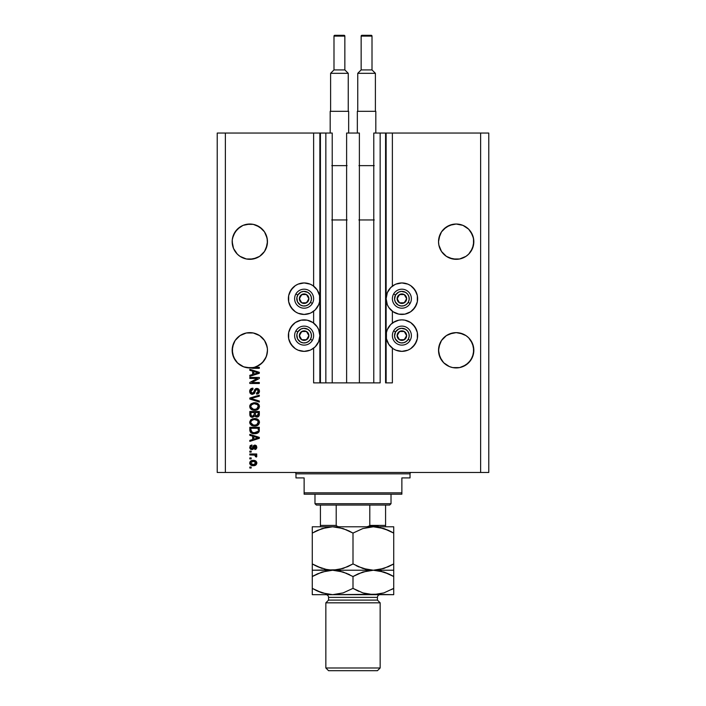 <?xml version="1.0" encoding="UTF-8"?>
<svg xmlns="http://www.w3.org/2000/svg" width="706" height="706" viewBox="0 0 706 706"><rect width="100%" height="100%" fill="white"/><g stroke="black" fill="none" stroke-linecap="round" stroke-linejoin="round"><path stroke-width="1.06" d="M313.623 382.873L313.623 348.182L313.623 382.873L319.871 382.873L319.871 133.055L313.623 133.055L313.623 286.133L313.623 133.055L225.373 133.055L225.373 472.473L480.627 472.473L480.627 133.055L386.129 133.055L386.129 382.873L385.582 382.873L385.582 133.055L373.774 133.055L373.774 382.873L373.774 133.055L380.155 133.055L380.155 382.873L380.155 133.055L385.582 133.055L385.582 382.873L392.377 382.873L392.377 348.182L392.377 382.873L386.129 382.873L386.129 133.055L385.582 133.055L392.377 133.055L392.377 286.133L392.377 133.055L480.627 133.055L480.627 472.473L488.773 472.473L488.773 133.055L488.773 472.473L225.373 472.473L225.373 133.055L217.227 133.055L217.227 472.473L217.227 133.055L320.418 133.055L320.418 382.873L319.871 382.873L319.871 133.055L320.418 133.055L320.418 382.873L325.845 382.873L325.845 133.055L320.418 133.055L325.845 133.055L325.845 382.873L332.226 382.873L332.226 133.055L325.845 133.055L332.226 133.055L332.226 382.873L346.62 382.873L346.62 133.055L359.38 133.055L359.38 382.873L346.62 382.873L346.62 133.055L359.38 133.055L359.38 382.873L380.155 382.873L313.623 382.873M313.623 323.066L313.623 311.249L313.623 323.066M392.377 323.066L392.377 311.249L392.377 323.066M259.631 227.005A17.65 17.65 0 0 0 259.631 226.997L264.494 231.859L266.118 234.913L267.38 239.943L266.118 234.913A17.65 17.65 0 0 0 266.118 234.904L264.494 231.859L267.124 238.222L267.38 243.402L266.118 248.424L264.494 251.477L259.623 256.349L253.26 258.978L246.376 258.978L240.014 256.349L237.331 254.151L233.51 248.424L232.168 241.673A17.65 17.65 0 0 1 249.818 224.023A17.65 17.65 0 0 1 267.468 241.673L267.124 245.114L264.494 251.477L259.623 256.349L256.569 257.972L249.818 259.323L246.376 258.978L240.014 256.349L237.331 254.151L233.51 248.424L232.503 245.114L232.248 239.934L233.51 234.913L232.503 238.222L235.142 231.859L233.51 234.913L237.331 229.185L235.142 231.859L240.014 226.997L237.331 229.185L243.058 225.364L240.014 226.997L243.058 225.364L249.818 224.023A17.65 17.65 0 0 0 249.809 224.023M246.376 224.358L253.26 224.358L259.623 226.997A17.65 17.65 0 0 0 259.605 226.988M456.191 224.023A17.65 17.65 0 0 0 456.182 224.023L462.942 225.364L465.986 226.997L468.669 229.185L472.49 234.913L473.752 239.943L472.49 234.913L470.858 231.859L473.497 238.222L473.497 245.114L472.49 248.424L468.669 254.151L465.986 256.349L459.624 258.978L456.182 259.323L449.431 257.972L446.377 256.349L441.506 251.477L438.876 245.114L438.532 241.673A17.65 17.65 0 0 1 456.182 224.023A17.65 17.65 0 0 1 473.832 241.673L472.49 248.424L468.669 254.151L465.986 256.349L459.624 258.978L452.74 258.978L446.377 256.349L441.506 251.477L438.876 245.114L438.532 241.673L439.882 234.913A17.65 17.65 0 0 0 439.873 234.921L438.876 238.222L441.506 231.859L439.882 234.913L441.506 231.859L446.377 226.997A17.65 17.65 0 0 0 446.368 227.005M446.395 226.988A17.65 17.65 0 0 0 446.386 226.988L443.703 229.185L449.431 225.364L446.377 226.997L452.74 224.358L449.431 225.364L456.182 224.023L462.942 225.364L456.182 224.023L459.624 224.358M462.942 225.364L468.669 229.185L470.858 231.859M256.569 225.364L262.297 229.185L264.494 231.859M243.058 333.982L240.014 335.606L243.058 333.982A17.65 17.65 0 0 0 239.996 335.615L246.376 332.976A17.65 17.65 0 0 0 246.376 332.976L253.26 332.976L249.818 332.632L253.26 332.976L259.623 335.606L264.494 340.477L267.124 346.84A17.65 17.65 0 0 0 264.485 340.477L266.118 343.531L267.38 348.552L267.38 352.012L266.118 357.042L262.297 362.769L256.569 366.59L253.26 367.597L246.376 367.597L243.058 366.59L237.331 362.769L233.51 357.042L232.168 350.282A17.65 17.65 0 0 1 249.818 332.632A17.65 17.65 0 0 1 267.468 350.282L266.533 355.948L263.832 361.004L259.658 364.931L254.442 367.314L259.323 367.314L259.323 368.303L252.872 368.303L243.658 366.829L237.64 363.06L233.589 357.236L232.168 350.123M233.501 343.54A17.65 17.65 0 0 0 232.503 346.84L233.51 343.531L232.168 350.282L232.503 346.84L235.142 340.477L233.51 343.531A17.65 17.65 0 0 1 235.133 340.495M246.376 332.976L253.26 332.976L259.623 335.606A17.65 17.65 0 0 0 253.242 332.967M449.431 333.982L456.182 332.632L462.942 333.982L465.986 335.606A17.65 17.65 0 0 0 462.942 333.982L459.624 332.976A17.65 17.65 0 0 0 459.615 332.967L465.986 335.606L468.669 337.803L472.49 343.531L473.832 350.282L472.49 357.042L468.669 362.769L462.942 366.59L459.624 367.597L452.74 367.597L449.431 366.59L443.703 362.769L439.882 357.042L438.532 350.282L439.882 343.531L441.506 340.477L438.876 346.84L441.506 340.477L446.377 335.606L452.74 332.976L449.431 333.982A17.65 17.65 0 0 0 446.386 335.606L441.506 340.477A17.65 17.65 0 0 0 438.876 346.84L438.532 350.282A17.65 17.65 0 0 1 456.182 332.632A17.65 17.65 0 0 1 473.832 350.282L473.497 346.84L470.858 340.477L472.49 343.531A17.65 17.65 0 0 0 470.867 340.495M459.624 367.597L462.942 366.59L459.624 367.597L462.942 366.59L468.669 362.769L472.49 357.042L473.497 353.724L470.858 360.086L465.986 364.958L459.624 367.597L452.74 367.597L449.431 366.59L443.703 362.769L439.882 357.042L438.532 350.282A17.65 17.65 0 0 0 456.182 367.932A17.65 17.65 0 0 0 473.832 350.282L473.497 353.724L473.497 346.84L472.49 343.531L473.497 346.84A17.65 17.65 0 0 0 472.499 343.54M446.377 335.606L441.506 340.477L438.876 346.84L439.882 343.531M235.142 340.477L240.014 335.606M393.127 285.595L395.854 284.139L401.873 282.947A15.753 15.753 0 0 1 417.625 298.691A15.753 15.753 0 0 1 401.873 314.444A15.753 15.753 0 0 1 386.129 298.691A15.753 15.753 0 0 1 401.873 282.947L407.9 284.139L410.627 285.595L414.969 289.945L417.325 295.62L417.325 301.762L414.969 307.445L410.627 311.787L404.953 314.135L398.802 314.135L393.127 311.787L388.785 307.445L387.329 304.718L386.129 298.691L387.329 292.663L390.745 287.554L394.91 284.571M393.127 322.527L398.802 320.171L401.873 319.871A15.753 15.753 0 0 1 417.625 335.624A15.753 15.753 0 0 1 401.873 351.367L395.854 350.176L393.127 348.72L388.785 344.369L386.429 338.695L386.429 332.552L387.329 329.596L390.745 324.486L394.91 321.495M312.873 311.787L310.146 313.243L304.127 314.444A15.753 15.753 0 0 1 288.375 298.691A15.753 15.753 0 0 1 304.127 282.947L310.146 284.139L312.873 285.595L317.215 289.945L319.571 295.62L319.571 301.762L318.671 304.718L315.255 309.828L311.09 312.82M312.873 348.72L310.146 350.176L304.127 351.367A15.753 15.753 0 0 1 288.375 335.624A15.753 15.753 0 0 1 304.127 319.871A15.753 15.753 0 0 1 319.871 335.624A15.753 15.753 0 0 1 304.127 351.367L298.1 350.176L295.373 348.72L291.031 344.369L288.675 338.695L288.675 332.552L291.031 326.869L295.373 322.527L301.047 320.171L307.198 320.171L312.873 322.527L317.215 326.869L318.671 329.596L319.871 335.624L318.671 341.651L315.255 346.761L311.09 349.744M470.858 340.477L472.49 343.531L468.669 337.803L465.986 335.606M459.624 332.976L462.942 333.982L456.182 332.632L452.74 332.976M232.503 346.84L233.51 343.531L232.503 346.84L232.503 353.732M465.986 226.997L468.669 229.185L465.986 226.997M249.818 224.023L253.26 224.358L249.818 224.023M259.623 226.997L262.297 229.185L259.623 226.997M438.532 350.291A17.65 17.65 0 0 0 438.62 352.012L438.876 346.84M253.26 332.976L256.569 333.982M259.623 335.606L264.494 340.477L266.118 343.531M249.818 378.425L257.381 378.425L249.818 378.425L249.818 377.436L259.323 377.436L259.323 378.487L251.742 382.502L259.323 382.502L259.323 383.49L249.818 383.49L249.818 382.431L257.381 378.425L249.818 382.431L249.818 383.49L259.323 383.49L259.323 382.502L251.742 382.502L259.323 378.487L259.323 377.436L249.818 377.436L249.818 378.425L249.818 377.436L259.323 377.436L259.323 378.487M249.695 391.353C249.747 393.171 250.665 394.169 252.457 394.345L250.409 393.48L249.695 391.353L250.577 389.041L252.58 388.194L253.022 389.165L251.415 389.818L250.815 391.221L251.001 392.474L252.077 393.33L253.507 392.88L254.751 389.58L255.863 388.609L257.628 388.521L259.076 389.641L259.402 391.751L258.237 393.639L256.605 394.098L256.481 393.11L257.849 392.589L258.334 391.212L257.981 389.959L256.56 389.43L255.616 390.056L254.363 393.498L252.457 394.345L254.734 392.88L255.854 389.721L256.816 389.412L258.334 391.212L256.481 393.11L256.605 394.098C258.405 393.966 259.358 392.986 259.446 391.177C259.376 389.483 258.511 388.565 256.843 388.424L252.43 393.357L250.806 391.442L253.022 389.165L252.898 388.176C250.886 388.291 249.818 389.359 249.695 391.353L249.703 391.036M259.323 402.041L249.818 399.049L249.818 398.025L259.323 395.183L259.323 396.198L250.93 398.484L259.323 401.017L259.323 402.041L259.323 401.017L250.93 398.484L259.323 396.198L259.323 395.183L249.818 398.025L249.818 399.049L249.818 398.025L259.323 395.183L259.323 396.198L250.93 398.484L259.323 401.017L259.323 402.041L249.818 399.049L259.323 402.041M250.824 409.048L249.695 406.506L250.859 403.956L253.578 402.791L257.028 403.17L258.484 404.132L259.437 406.294L259.014 408.165L257.346 409.692L254.557 410.274L251.918 409.762L250.065 408.086L249.695 406.506L251.142 409.303L254.557 410.274C257.319 410.345 258.952 409.092 259.446 406.515C258.934 403.885 257.266 402.623 254.442 402.738L251.186 403.7L249.695 406.506L251.186 403.7M251.327 425.233L249.695 422.303L250.559 420.044L252.73 418.764L256.19 418.711L258.484 419.929L259.42 421.87L259.014 423.962L257.346 425.489L254.557 426.071L251.918 425.559L250.065 423.882L249.695 422.303L251.142 425.1L254.557 426.071C257.319 426.142 258.952 424.888 259.446 422.312C258.934 419.682 257.266 418.429 254.442 418.543L251.186 419.505L249.712 421.888M249.818 435.364L252.651 436.193L249.818 435.364L249.818 434.34L259.323 437.376L259.323 438.338L249.818 441.374L249.818 440.35L252.651 439.52L252.651 436.193L252.651 439.52L249.818 440.35L249.818 441.374L259.323 438.338L259.323 437.376L249.818 434.34L249.818 435.364L249.818 434.34L259.323 437.376L259.323 438.338L249.818 441.374L249.818 440.35M251.177 468.034L249.818 468.034L249.818 467.045L251.177 467.045L251.177 468.034L251.177 467.045L249.818 467.045L249.818 468.034L249.818 467.045L251.177 467.045L251.177 468.034L249.818 468.034L251.177 468.034M311.549 321.733L312.873 322.527M311.549 284.8L312.873 285.595M298.1 313.243L295.373 311.787L291.031 307.445L288.675 301.762L288.675 295.62L291.031 289.945L295.373 285.595L298.1 284.139L304.127 282.947A15.753 15.753 0 0 1 319.871 298.691A15.753 15.753 0 0 1 304.127 314.444L298.1 313.243L295.373 311.787M394.451 349.514L393.127 348.72M407.9 321.071L410.627 322.527L414.969 326.869L417.325 332.552L417.325 338.695L414.969 344.369L410.627 348.72L407.9 350.176L401.873 351.367A15.753 15.753 0 0 1 386.129 335.624A15.753 15.753 0 0 1 401.873 319.871L404.953 320.171L410.627 322.527M394.451 312.581L393.127 311.787M253.339 465.686L250.886 465.148L249.765 463.665L250.003 461.839L251.424 460.665L254.522 460.497L256.781 462.412L256.181 464.716L253.339 465.686C255.334 465.775 256.499 464.883 256.852 463.039C256.49 461.159 255.298 460.277 253.269 460.383C251.248 460.277 250.056 461.168 249.695 463.039C250.065 464.936 251.283 465.819 253.339 465.686L253.022 465.678M251.177 458.9L249.818 458.9L249.818 457.912L251.177 457.912L251.177 458.9L251.177 457.912L249.818 457.912L249.818 458.9L249.818 457.912L251.177 457.912L251.177 458.9L249.818 458.9L251.177 458.9M256.481 457.047L256.852 456.12L256.481 457.047L255.493 456.676L254.813 455.123L249.818 454.946L249.818 453.967L256.728 453.967L256.728 454.946L255.625 454.946L256.825 455.891L256.481 457.047L255.493 456.676L255.245 455.326L253.401 454.946L254.813 455.123L255.493 456.676L256.481 457.047L256.852 456.12L255.625 454.946L256.728 454.946L256.728 453.967L249.818 453.967L249.818 454.946L249.818 453.967L256.728 453.967L256.728 454.946M251.177 452.114L249.818 452.114L249.818 451.125L251.177 451.125L251.177 452.114L251.177 451.125L249.818 451.125L249.818 452.114L249.818 451.125L251.177 451.125L251.177 452.114L249.818 452.114L251.177 452.114M251.918 449.643L249.818 448.204L250.286 445.662L251.91 444.956L252.033 445.936L250.683 447.375L251.751 448.654L253.719 445.486L255.087 445.089L256.357 445.715L256.737 448.089L255.29 449.448L254.751 448.531L255.854 447.092L255.016 446.06L253.428 449.034L251.918 449.643L255.016 446.06L255.863 447.304L254.751 448.531L254.875 449.519L256.852 447.269L254.884 445.08L252.377 448.434L251.751 448.654L250.683 447.375L252.033 445.936L251.91 444.956L249.695 447.304L251.918 449.643L249.695 447.304M249.818 430.104C250.206 432.69 251.804 433.89 254.619 433.722L251.777 433.21L250.356 432.143L249.818 427.306L259.323 427.306L258.846 432.09L257.258 433.281L254.619 433.722L259.146 431.49L259.323 427.306L249.818 427.306L249.818 430.104L249.818 427.306L259.323 427.306M249.818 414.431C249.827 416.266 250.762 417.228 252.607 417.308L250.153 416.099L249.818 411.501L259.323 411.501L258.731 416.311L256.631 417.043L254.937 416.002L252.607 417.308L254.937 416.002L256.931 417.061C258.511 416.919 259.314 416.046 259.323 414.448L259.323 411.501L249.818 411.501L249.818 414.431L249.818 411.501L259.323 411.501L259.323 414.448M249.818 370.323L252.651 371.153L249.818 370.323L249.818 369.291L259.323 372.327L259.323 373.289L249.818 376.324L249.818 375.301L252.651 374.471L252.651 371.153L252.651 374.471L249.818 375.301L249.818 376.324L259.323 373.289L259.323 372.327L249.818 369.291L249.818 370.323L249.818 369.291L259.323 372.327L259.323 373.289L249.818 376.324L249.818 375.301M488.773 133.055L480.627 133.055L488.773 133.055M217.227 472.473L225.373 472.473L217.227 472.473M298.1 350.176L295.373 348.72M292.99 346.761L289.575 341.651M289.575 329.596L292.99 324.486M295.373 322.527L298.1 321.071M292.99 309.828L289.575 304.718M289.575 292.663L292.99 287.554M295.373 285.595L298.1 284.139M413.01 324.486L416.425 329.596M416.425 341.651L413.01 346.761M410.627 348.72L407.9 350.176M407.9 284.139L410.627 285.595M413.01 287.554L416.425 292.663M416.425 304.718L413.01 309.828M410.627 311.787L407.9 313.243M250.383 461.336L250.851 460.947M255.678 460.939L256.172 461.336M256.728 462.227L256.834 462.712M256.772 463.657L255.704 465.113M250.877 465.139L250.392 464.751M249.836 463.895L249.712 463.365M253.692 461.38L255.863 463.012L253.277 464.698L254.142 464.636M251.61 464.389L253.277 464.698L250.683 463.057L251.248 464.16M250.93 462.245L252.413 461.433L251.274 461.883M250.745 462.633L253.277 461.371L251.927 461.547M255.387 464.071L255.846 462.801L255.095 461.759M255.298 461.909L254.778 461.6M254.937 461.68L252.845 461.38M254.134 464.636L254.69 464.495M254.557 464.539L255.272 464.177M254.954 464.38L255.722 463.639M255.546 456.517L255.616 456.005M255.104 455.238L254.46 455.043M254.813 455.123L249.818 454.946M250.021 445.998L250.462 445.512M251.91 444.956L251.768 445.989M250.709 447.039L250.709 447.754M251.918 448.645L251.062 448.398L250.683 447.375L251.751 448.654L252.448 448.328M251.751 448.654L252.757 447.498L252.51 448.213M252.245 448.539L252.757 447.498M253.728 445.486L254.884 445.08L253.392 445.865M256.172 445.53L256.852 447.269L256.057 449.113L254.875 449.519L255.201 448.425M255.581 448.16L255.828 446.889M255.863 447.304L255.016 446.06L253.966 447.754M255.422 446.174L254.442 446.377L254.045 447.48L255.122 446.068M253.966 447.763L253.71 448.504M250.277 448.99L250.78 449.378M253.789 448.284L254.045 447.48M256.375 438.4L253.763 439.194L258.334 437.852L256.375 438.4L258.334 437.852L256.534 437.411L257.769 437.994M253.763 436.52L256.534 437.411L253.763 436.52L253.763 439.194L253.763 436.52M259.287 430.748L259.014 431.807M259.323 429.98L259.146 431.49M258.837 432.098L257.258 433.281M257.964 432.919L256.393 433.546M255.969 433.625L255.307 433.696M253.428 433.652L252.21 433.378M250.957 432.743L249.871 430.898M257.752 431.719L256.313 432.549M257.593 431.887L258.017 431.304L254.336 432.725L257.619 431.86M252.139 432.284L253.525 432.663M250.983 430.722L251.107 431.234M250.93 428.286L258.211 428.286L258.211 429.954L258.211 428.286L250.93 428.286L250.939 430.36L250.93 428.286M253.163 432.601L254.637 432.734L252.307 432.354L250.93 429.989M251.195 431.428L251.813 432.107M251.715 432.037L252.872 432.531M259.164 420.935L257.805 419.364L258.917 420.476M259.199 421.023L259.42 421.87M259.446 422.312L259.402 422.876M258.414 424.747L257.911 425.162M257.346 425.489L255.854 425.965M253.63 426.018L252.766 425.859M252.201 425.674L251.68 425.436M249.703 422.506L251.186 419.505M252.774 425.859L253.657 426.018M256.269 425.877L259.014 423.962M257.619 420.529L254.425 419.523C256.622 419.373 257.919 420.308 258.334 422.32L257.893 423.724M256.216 424.862L257.664 424.015M255.14 425.056L254.584 425.083C252.466 425.188 251.204 424.262 250.806 422.294L250.983 423.256M250.886 422.947L253.304 424.968M252.554 424.747L251.133 423.556M251.345 420.75L253.789 419.558L252.369 419.938M258.308 422.7L257.575 420.494M258.317 421.976L256.737 424.668L254.866 425.074M256.207 424.862L257.655 424.024M253.931 425.056L253.277 424.959M251.504 420.564L250.806 422.294C251.177 420.388 252.377 419.461 254.425 419.523L253.401 419.611M258.731 416.311L257.919 416.867M257.902 416.875L257.434 417.008M256.375 416.999L255.554 416.655M252.033 417.264L251.486 417.131L252.033 417.264M251.389 417.105L250.498 416.549M250.153 416.099L249.906 415.41M254.257 414.316L252.598 416.319L254.257 414.316L254.257 412.489L254.257 414.316M251.045 415.41L250.93 412.489L251.045 415.41L250.93 414.448L251.045 415.41L252.598 416.319L251.168 415.657M258.175 414.81L258.211 414.104L256.56 416.063L258.158 414.987M255.369 414.237L255.457 415.207L256.772 416.072L255.457 415.207L255.369 412.489L258.211 412.489L258.211 414.104L258.211 412.489L255.369 412.489L255.457 415.207L256.56 416.063M255.537 415.402L256.772 416.072L258.211 414.104M256.34 416.028L257.125 416.046M250.93 412.489L254.257 412.489L250.93 412.489M251.098 415.516L252.783 416.311L254.169 415.243M255.343 402.782L256.172 402.914M257.028 403.17L258.917 404.67M259.437 406.294L259.164 405.138M256.825 409.921L258.422 408.942M258.414 408.95L257.911 409.365M253.666 410.221L252.783 410.062M252.201 409.877L251.68 409.639M250.074 404.917L249.783 405.685M258.387 408.977L259.014 408.165M259.014 404.829L257.805 403.567M257.619 404.732L254.425 403.726C256.622 403.576 257.919 404.503 258.334 406.515L257.893 407.927M256.216 409.056L257.664 408.209M255.14 409.259L254.584 409.286C252.466 409.392 251.204 408.465 250.806 406.497L250.983 407.459M250.886 407.15L253.304 409.171M252.554 408.95L251.133 407.759M251.345 404.953L253.789 403.761L252.369 404.141M258.308 406.894L257.575 404.697M258.317 406.179L256.737 408.871L254.866 409.277M256.207 409.065L257.655 408.227M253.931 409.259L253.277 409.162M251.504 404.767L250.806 406.497C251.177 404.591 252.377 403.664 254.425 403.726L253.401 403.814M249.739 390.727L249.898 390.1M252.898 388.176L252.58 389.227L253.022 389.165M252.157 389.341L251.415 389.818M251.742 389.544L250.824 391.795M252.254 393.357L252.836 393.313M255.431 388.847L256.34 388.468M259.287 390.127L259.402 390.639M259.402 391.759L258.996 392.88M258.678 393.277L257.787 393.869M256.605 394.098L256.852 393.065M258.114 392.227L258.317 390.886M258.131 390.197L257.743 389.721M256.984 389.421L255.722 389.88M255.351 390.745L256.816 389.412L255.854 389.721L254.557 393.207M251.883 394.292L251.354 394.133M255.007 392.068L255.131 391.592M255.219 391.23L255.448 390.436M250.842 391L251.142 390.171M259.323 382.502L259.323 383.49L249.818 383.49L249.818 382.431M256.975 372.503L257.769 372.953M256.79 373.227L253.763 374.145L253.763 371.471L256.534 372.371L253.763 371.471L253.763 374.145L258.325 372.812M257.743 372.953L256.375 373.35M259.323 367.314L254.442 367.314A17.65 17.65 0 0 1 250.674 367.914L259.323 368.303L259.323 367.314L259.323 368.303L252.872 368.303M251.221 368.126L250.683 367.923A17.65 17.65 0 0 1 232.168 350.282M252.007 464.548L253.489 464.698M255.801 463.436L255.846 462.801M253.745 432.69L254.336 432.725M254.637 432.734L255.113 432.725M256.552 432.478L256.993 432.293M255.104 419.549L253.789 419.558M251.124 421.076L250.877 421.667M255.104 403.753L253.789 403.761M251.124 405.279L250.877 405.862M258.334 372.812L257.425 372.618M267.124 353.732L267.468 350.282A17.65 17.65 0 0 1 254.442 367.314L249.792 367.932A17.65 17.65 0 0 0 249.836 367.932L250.639 367.914M452.74 224.358L456.182 224.023M232.503 353.724A17.65 17.65 0 0 0 232.521 353.821L235.142 360.086L237.375 362.805L235.133 360.078M243.058 366.59L246.376 367.597L243.058 366.59A17.65 17.65 0 0 1 232.53 353.838M253.26 367.597L253.251 367.597A17.65 17.65 0 0 0 254.442 367.314A17.65 17.65 0 0 1 250.674 367.914M254.513 367.296L256.569 366.59A17.65 17.65 0 0 0 259.64 364.949L257.099 366.361M259.623 364.958L262.297 362.769L265.385 358.604M265.403 358.569L266.48 356.098M266.577 355.824L267.124 353.724A17.65 17.65 0 0 1 263.841 360.995M441.506 360.086L443.703 362.769L441.506 360.086L438.876 353.724A17.65 17.65 0 0 0 452.749 367.597M452.74 367.597L449.431 366.59L452.74 367.597M473.752 352.012A17.65 17.65 0 0 0 473.832 350.3L473.832 350.45M438.62 352.012L438.876 353.724M462.942 366.59A17.65 17.65 0 0 0 470.849 360.104M470.867 360.078A17.65 17.65 0 0 0 472.482 357.051M472.499 357.024A17.65 17.65 0 0 0 473.497 353.724M232.168 350.3A17.65 17.65 0 0 0 232.248 352.012M259.676 364.923A17.65 17.65 0 0 0 261.9 363.149M261.917 363.131A17.65 17.65 0 0 0 263.832 361.013M267.38 352.012A17.65 17.65 0 0 0 267.468 350.291M235.142 251.477L233.51 248.424A17.65 17.65 0 0 0 235.133 251.46M239.996 256.34A17.65 17.65 0 0 0 246.385 258.987L243.058 257.972M253.26 258.978L259.623 256.349L264.494 251.477A17.65 17.65 0 0 0 267.124 245.114L266.118 248.424L267.468 241.673A17.65 17.65 0 0 1 249.818 259.323A17.65 17.65 0 0 1 232.168 241.673L233.51 248.424L232.503 245.114A17.65 17.65 0 0 0 233.501 248.406M264.494 251.477L266.118 248.424L264.494 251.477M459.615 258.987A17.65 17.65 0 0 0 459.624 258.978L465.986 256.349L468.669 254.151L472.49 248.424A17.65 17.65 0 0 0 473.497 245.114L472.49 248.424L473.832 241.673A17.65 17.65 0 0 1 456.182 259.323A17.65 17.65 0 0 1 438.532 241.673L438.876 245.114A17.65 17.65 0 0 0 441.515 251.486L438.876 245.114L439.882 248.424M452.74 258.978L449.431 257.972M472.482 248.441A17.65 17.65 0 0 1 470.867 251.46L473.497 245.114M446.386 256.349A17.65 17.65 0 0 0 452.758 258.987M462.942 257.972A17.65 17.65 0 0 0 466.004 256.34M267.124 245.114L266.118 248.424M253.242 258.987A17.65 17.65 0 0 0 259.614 256.349M308.284 299.723L308.875 298.691A4.748 4.748 0 0 1 308.24 301.065L307.684 300.747L308.284 299.723L307.684 300.747L308.24 301.065L308.716 299.926L308.716 297.464L306.501 294.579L302.892 294.102L300.006 296.317L299.529 299.926L301.744 302.803L305.354 303.28L308.24 301.065A4.748 4.748 0 0 1 299.37 298.691A4.748 4.748 0 0 1 306.501 294.579L301.744 294.579L299.37 298.691L301.744 302.803L306.501 302.803L307.684 300.747L306.501 302.803L301.744 302.803L299.37 298.691L301.744 294.579L306.501 294.579A4.748 4.748 0 0 1 308.875 298.691L306.501 294.579L308.875 298.691L308.284 299.723M297.773 295.029A7.334 7.334 0 0 1 307.79 292.346A7.334 7.334 0 0 1 310.472 302.362L312.352 303.448A9.505 9.505 0 0 0 308.875 290.466A9.505 9.505 0 0 0 295.893 293.943L297.773 295.029L300.88 292.116L303.642 291.375L307.79 292.346L309.943 294.225L311.205 296.794L311.39 299.653L310.472 302.362L308.584 304.507L306.025 305.777L303.165 305.963L300.456 305.045L297.544 301.939L296.855 297.738L297.773 295.029L295.893 293.943A9.505 9.505 0 0 1 308.875 290.466A9.505 9.505 0 0 1 312.352 303.448A9.505 9.505 0 0 1 299.37 306.925A9.505 9.505 0 0 1 295.893 293.943A9.505 9.505 0 0 0 299.37 306.925A9.505 9.505 0 0 0 312.352 303.448L310.472 302.362A7.334 7.334 0 0 1 300.456 305.045A7.334 7.334 0 0 1 297.773 295.029M406.038 299.723L406.63 298.691A4.748 4.748 0 0 1 405.994 301.065L405.438 300.747L406.038 299.723L405.438 300.747L405.994 301.065L406.471 299.926L406.471 297.464L404.256 294.579L400.646 294.102L397.76 296.317L397.284 299.926L399.499 302.803L403.108 303.28L405.994 301.065A4.748 4.748 0 0 1 397.125 298.691A4.748 4.748 0 0 1 404.256 294.579L399.499 294.579L397.125 298.691L399.499 302.803L404.256 302.803L405.438 300.747L404.256 302.803L399.499 302.803L397.125 298.691L399.499 294.579L404.256 294.579A4.748 4.748 0 0 1 406.63 298.691L404.256 294.579L406.63 298.691L406.038 299.723M395.528 295.029A7.334 7.334 0 0 1 405.544 292.346A7.334 7.334 0 0 1 408.227 302.362L410.107 303.448A9.505 9.505 0 0 0 406.63 290.466A9.505 9.505 0 0 0 393.648 293.943L395.528 295.029L398.634 292.116L401.396 291.375L405.544 292.346L407.697 294.225L408.959 296.794L409.145 299.653L408.227 302.362L406.338 304.507L403.77 305.777L400.92 305.963L398.21 305.045L395.298 301.939L394.557 299.167L395.528 295.029L393.648 293.943A9.505 9.505 0 0 1 406.63 290.466A9.505 9.505 0 0 1 410.107 303.448A9.505 9.505 0 0 1 397.125 306.925A9.505 9.505 0 0 1 393.648 293.943A9.505 9.505 0 0 0 397.125 306.925A9.505 9.505 0 0 0 410.107 303.448L408.227 302.362A7.334 7.334 0 0 1 398.21 305.045A7.334 7.334 0 0 1 395.528 295.029M406.038 336.647L406.63 335.624A4.748 4.748 0 0 1 405.994 337.998L405.438 337.68L406.038 336.647L405.438 337.68L405.994 337.998L406.471 336.85L406.471 334.388L404.256 331.502L400.646 331.035L397.76 333.25L397.284 336.85L399.499 339.736L403.108 340.213L405.994 337.998A4.748 4.748 0 0 1 397.125 335.624A4.748 4.748 0 0 1 404.256 331.502L399.499 331.502L397.125 335.624L399.499 339.736L404.256 339.736L405.438 337.68L404.256 339.736L399.499 339.736L397.125 335.624L399.499 331.502L404.256 331.502A4.748 4.748 0 0 1 406.63 335.624L404.256 331.502L406.63 335.624L406.038 336.647M395.528 331.952A7.334 7.334 0 0 1 405.544 329.27A7.334 7.334 0 0 1 408.227 339.286L410.107 340.371A9.505 9.505 0 0 0 406.63 327.39A9.505 9.505 0 0 0 393.648 330.867L395.528 331.952L398.634 329.049L401.396 328.308L405.544 329.27L407.697 331.158L408.959 333.726L409.145 336.577L408.227 339.286L406.338 341.439L403.77 342.701L400.92 342.887L398.21 341.969L395.298 338.862L394.557 336.1L395.528 331.952L393.648 330.867A9.505 9.505 0 0 1 406.63 327.39A9.505 9.505 0 0 1 410.107 340.371A9.505 9.505 0 0 1 397.125 343.848A9.505 9.505 0 0 1 393.648 330.867A9.505 9.505 0 0 0 397.125 343.848A9.505 9.505 0 0 0 410.107 340.371L408.227 339.286A7.334 7.334 0 0 1 398.21 341.969A7.334 7.334 0 0 1 395.528 331.952M308.284 336.647L308.875 335.624A4.748 4.748 0 0 1 308.24 337.998L307.684 337.68L308.284 336.647L307.684 337.68L308.24 337.998L308.716 336.85L308.716 334.388L306.501 331.502L302.892 331.035L300.006 333.25L299.529 336.85L301.744 339.736L305.354 340.213L308.24 337.998A4.748 4.748 0 0 1 299.37 335.624A4.748 4.748 0 0 1 306.501 331.502L301.744 331.502L299.37 335.624L301.744 339.736L306.501 339.736L307.684 337.68L306.501 339.736L301.744 339.736L299.37 335.624L301.744 331.502L306.501 331.502A4.748 4.748 0 0 1 308.875 335.624L306.501 331.502L308.875 335.624L308.284 336.647M297.773 331.952A7.334 7.334 0 0 1 307.79 329.27A7.334 7.334 0 0 1 310.472 339.286L312.352 340.371A9.505 9.505 0 0 0 308.875 327.39A9.505 9.505 0 0 0 295.893 330.867L297.773 331.952L300.88 329.049L303.642 328.308L307.79 329.27L309.943 331.158L311.205 333.726L311.39 336.577L310.472 339.286L308.584 341.439L306.025 342.701L303.165 342.887L300.456 341.969L297.544 338.862L296.855 334.662L297.773 331.952L295.893 330.867A9.505 9.505 0 0 1 308.875 327.39A9.505 9.505 0 0 1 312.352 340.371A9.505 9.505 0 0 1 299.37 343.848A9.505 9.505 0 0 1 295.893 330.867A9.505 9.505 0 0 0 299.37 343.848A9.505 9.505 0 0 0 312.352 340.371L310.472 339.286A7.334 7.334 0 0 1 300.456 341.969A7.334 7.334 0 0 1 297.773 331.952M294.623 472.473A1.359 1.359 0 0 1 295.973 473.832L295.973 477.909L304.127 477.909L304.127 492.841L401.873 492.841L401.873 477.909L410.027 477.909L410.027 473.832A1.359 1.359 0 0 1 411.377 472.473A1.359 1.359 0 0 0 410.027 473.832L295.973 473.832A1.359 1.359 0 0 0 294.623 472.473M409.506 477.909L401.873 477.909L401.873 494.2L304.127 494.2L401.873 494.2L401.873 492.841L304.127 492.841L304.127 477.909L295.973 477.909L295.973 473.832L410.027 473.832L410.027 477.909L409.506 477.909L410.027 477.909M304.127 492.841L304.127 494.2L304.127 492.841M295.973 477.909L296.494 477.909M385.582 526.561L385.582 525.423L369.794 525.423L369.794 505.064L389.659 505.064L391.018 503.705L314.982 503.705L316.341 505.064L369.794 505.064L316.341 505.064L314.982 503.705L391.018 503.705L391.018 494.2L391.018 503.705L389.659 505.064L369.794 505.064L369.794 525.423L368.426 526.552L366.573 526.782L368.364 526.579M314.982 494.2L314.982 503.705L314.982 494.2M385.582 525.864L385.582 505.064L385.582 525.423L369.794 525.423M320.418 525.423L320.418 505.064L320.418 525.423L336.206 525.423L337.574 526.561L339.427 526.782L337.574 526.561L336.206 525.423L336.206 505.064L336.206 525.423L320.418 525.423L320.418 526.552M369.547 525.97L378.116 525.97L369.547 525.97M380.155 602.818L377.436 600.1L328.564 600.1L325.845 602.818L380.155 602.818L325.845 602.818L325.845 667.982L328.564 670.7L377.436 670.7L380.155 667.982L325.845 667.982L380.155 667.982L380.155 602.818L380.155 667.982L377.436 670.7L328.564 670.7L325.845 667.982L325.845 602.818L328.564 600.1L377.436 600.1L377.436 597.382A2.718 2.718 0 0 1 380.155 594.673A2.718 2.718 0 0 0 377.436 597.382L328.564 597.382L328.564 600.1L328.564 597.382A2.718 2.718 0 0 0 325.845 594.673A2.718 2.718 0 0 1 328.564 597.382L377.436 597.382L377.436 600.1L380.155 602.818M378.672 527.241L373.368 526.782L383.826 528.538L393.727 533.083L393.727 563.926L383.887 568.454L373.368 570.227L362.91 568.48L353 563.926L353 533.083L362.84 528.556L373.368 526.782L368.1 527.241L373.368 526.782L332.632 526.782L343.09 528.538L353 533.083L353 563.926L343.16 568.454L332.632 570.227L327.363 569.777L317.135 566.468L312.273 563.926L312.273 533.083L322.112 528.556L332.632 526.782L327.363 527.241L332.632 526.782L312.273 526.782L312.273 570.227L312.273 566.468L312.273 570.227L337.945 569.768L332.632 570.227L327.363 569.777L317.135 566.468L322.148 568.471L312.273 563.926L316.826 566.327M312.273 527.241L312.273 528.547L312.273 526.782L312.273 527.241L312.273 526.782L332.632 526.782L337.9 527.241L347.131 530.091M317.515 530.365L327.284 527.25L332.632 526.782L337.945 527.241M347.758 566.644L337.989 569.768L332.632 570.227L324.398 569.133L327.328 569.768M353 533.083L348.146 530.55L353 533.083L362.84 528.556L373.368 526.782L378.637 527.241L388.865 530.541L383.887 528.556L393.727 533.083L389.174 530.691M356.159 565.638L358.869 566.927M365.134 569.133L368.055 569.768M365.108 569.133L373.368 570.227L378.672 569.768L373.368 570.227L368.1 569.777L357.863 566.468M388.485 566.644L378.716 569.768L373.368 570.227L393.727 570.227L393.727 526.782L393.727 530.55L393.727 526.782L332.632 526.782M393.727 569.768L393.727 568.471L393.727 570.227L373.368 570.227L383.826 571.984L393.727 576.528L393.727 570.695M393.727 565.532L393.727 563.926L388.512 566.636M391.627 565.091L393.727 563.926M347.811 566.618L353 563.926M312.273 566.468L312.273 563.926L315.511 565.691M340.892 571.33L332.632 570.227L312.273 570.227L312.273 576.528L322.112 572.001L332.632 570.227L373.368 570.227L332.632 570.227L343.09 571.984L353 576.528L362.84 572.001L373.368 570.227L368.055 570.686L373.368 570.227L378.637 570.686L388.865 573.996L383.887 572.001L393.727 576.528L390.489 574.772M393.727 568.471L393.727 566.468M393.727 530.55L393.727 533.083L390.489 531.327M349.841 531.371L348.146 530.55M314.373 531.918L317.488 530.382M312.273 531.477L312.273 533.083M312.273 528.547L312.273 530.55M393.727 526.782L373.368 526.782M317.488 573.828L327.284 570.695L332.632 570.227L327.319 570.686L332.632 570.227L337.9 570.686L347.131 573.537M314.373 575.364L312.273 576.528L312.273 594.673L332.632 594.673L312.273 594.673L312.273 590.904L312.273 594.205M312.273 570.686L312.273 570.227M312.273 574.887L312.273 576.528L317.515 573.81M349.841 574.816L348.146 573.996M358.189 573.837L368.011 570.695L373.368 570.227L378.681 570.686M381.602 571.33L378.716 570.695L381.593 571.322M389.174 574.137L393.727 576.528L393.727 588.372L383.887 592.899L373.368 594.673L332.632 594.673L378.637 594.214L373.368 594.673L393.727 594.673L368.1 594.214L362.91 592.916L353 588.372L343.16 592.899L332.632 594.673L322.174 592.916L315.511 590.128M393.727 594.214L393.727 588.372L383.887 592.899L373.368 594.673L362.91 592.916L353 588.372L343.16 592.899L332.632 594.673L337.945 594.214L332.632 594.673L327.363 594.214L317.135 590.904L322.112 592.899L312.273 588.372L316.826 590.763M393.727 590.013L393.727 573.996M391.627 589.536L393.727 588.372M327.319 594.214L332.632 594.673M365.108 593.569L373.368 594.673M356.159 590.084L358.869 591.363M340.866 571.322L337.945 570.686M312.273 571.992L312.273 573.996M312.273 576.528L312.273 590.904M353 576.528L353 588.372L353 576.528L358.242 573.81M393.727 592.908L393.727 590.904M353 588.372L357.854 590.904M365.134 593.578L368.055 594.214M333.991 36.112L344.855 36.112A0.812 0.812 0 0 0 344.043 35.3L334.803 35.3A0.812 0.812 0 0 0 333.991 36.112L333.991 69.92L330.602 73.318L348.252 73.318L344.855 69.92L333.991 69.92L344.855 69.92L344.855 36.112L333.991 36.112A0.812 0.812 0 0 1 334.803 35.3L344.043 35.3A0.812 0.812 0 0 1 344.855 36.112L344.855 69.92L348.252 73.318L330.602 73.318L330.602 111.327L330.602 73.318L333.991 69.92L333.991 36.112M348.252 111.327L348.252 73.318L348.252 111.327M331.591 111.327L348.658 111.327L348.658 133.055L348.658 111.327L330.187 111.327L330.187 133.055L330.187 111.327L331.591 111.327M346.62 165.636L332.226 165.636M332.226 219.945L346.62 219.945M331.785 165.636L347.061 165.636M331.749 219.945L347.096 219.945M361.145 36.112L372.009 36.112A0.812 0.812 0 0 0 371.197 35.3L361.957 35.3A0.812 0.812 0 0 0 361.145 36.112L361.145 69.92L357.748 73.318L375.398 73.318L372.009 69.92L361.145 69.92L372.009 69.92L372.009 36.112L361.145 36.112A0.812 0.812 0 0 1 361.957 35.3L371.197 35.3A0.812 0.812 0 0 1 372.009 36.112L372.009 69.92L375.398 73.318L357.748 73.318L357.748 111.327L357.748 73.318L361.145 69.92L361.145 36.112M375.398 111.327L375.398 73.318L375.398 111.327M358.745 111.327L375.813 111.327L375.813 133.055L375.813 111.327L357.342 111.327L357.342 133.055L357.342 111.327L358.745 111.327M373.774 165.636L359.38 165.636M359.38 219.945L373.774 219.945M358.939 165.636L374.215 165.636M358.904 219.945L374.251 219.945M369.635 525.864L367.049 526.773L369.635 525.864"/></g></svg>
